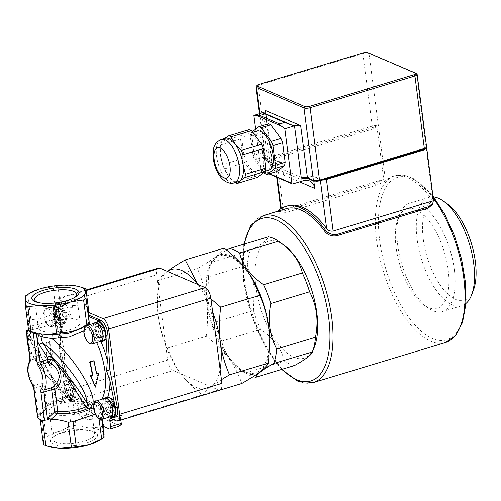 <?xml version="1.0" encoding="UTF-8"?>
<svg xmlns="http://www.w3.org/2000/svg" width="501" height="501" viewBox="0 0 501 501"><rect width="100%" height="100%" fill="white"/><g stroke="black" fill="none" stroke-linecap="round" stroke-linejoin="round"><path stroke-width="0.38" stroke-dasharray="2.5 1.88" d="M62.043 433.077A23.766 7.459 -7.4 0 0 54.045 436.459A23.766 7.459 -7.4 0 0 58.986 445.733A23.766 7.459 -7.4 0 0 90.305 441.669A23.766 7.459 -7.4 0 0 92.71 431.436A23.766 7.459 -7.4 0 0 62.043 433.077M63.195 432.194A21.086 6.613 172.6 0 1 90.399 430.735A21.086 6.613 172.6 0 1 94.651 434.004A21.086 6.613 172.6 0 1 74.593 443.279A21.086 6.613 172.6 0 1 52.83 439.433A21.086 6.613 172.6 0 1 56.099 435.194A21.086 6.613 172.6 0 1 63.195 432.194M59.506 403.812A21.086 6.613 172.6 0 1 90.963 405.616A21.086 6.613 172.6 0 1 70.904 414.897A21.086 6.613 172.6 0 1 49.142 411.052A21.086 6.613 172.6 0 1 59.506 403.812M37.851 302.441A21.086 6.613 -7.4 0 0 38.909 302.798A21.086 6.613 -7.4 0 0 66.113 301.345A21.086 6.613 -7.4 0 0 73.209 298.345A21.086 6.613 -7.4 0 0 74.135 297.726M69.802 329.727A21.086 6.613 -7.4 0 0 80.166 322.487A21.086 6.613 -7.4 0 0 58.404 318.642A21.086 6.613 -7.4 0 0 38.345 327.917A21.086 6.613 -7.4 0 0 69.802 329.727M225.275 138.326A22.639 10.064 -106.8 0 0 223.772 139.103A22.639 10.064 -106.8 0 0 220.202 151.434A22.639 10.064 -106.8 0 0 220.509 155.135A22.639 10.064 -106.8 0 0 226.897 173.559A22.639 10.064 -106.8 0 0 228.569 176.02A22.639 10.064 -106.8 0 0 238.388 181.656M235.094 182.652A24.9 11.072 73.2 0 1 234.819 182.496L228.569 176.02L224.561 168.875A24.9 11.072 73.2 0 1 222.901 164.566L220.509 155.135L220.365 145.027A24.9 11.072 73.2 0 1 221.035 141.72L224.511 138.558M248.978 129.684L241.263 135.596A24.9 11.072 -106.8 0 0 240.593 138.909L243.129 158.441A24.9 11.072 -106.8 0 0 244.789 162.75L255.047 176.371L234.819 182.496M255.047 176.371A24.9 11.072 -106.8 0 0 257.376 177.373M250.688 134.343A20.372 9.062 73.2 0 1 262.762 154.421A20.372 9.062 73.2 0 1 259.08 173.033A20.372 9.062 73.2 0 1 244.507 156.155A20.372 9.062 73.2 0 1 247.275 134.03A20.372 9.062 73.2 0 1 250.688 134.343M244.789 162.75L224.561 168.875M243.129 158.441L222.901 164.566M240.593 138.909L220.365 145.027M241.263 135.596L221.035 141.72M268.786 170.096A20.372 9.062 73.2 0 1 254.214 153.218A20.372 9.062 73.2 0 1 256.982 131.093M276.784 171.499A24.9 11.072 73.2 0 1 274.448 170.497L264.747 173.434M263.933 172.35L254.495 159.813A24.9 11.072 73.2 0 1 252.83 155.504L250.293 135.971A24.9 11.072 73.2 0 1 250.97 132.665L252.128 131.769M274.448 170.497L264.196 156.876L254.495 159.813M264.196 156.876A24.9 11.072 73.2 0 1 262.537 152.567L252.83 155.504M262.537 152.567L260 133.034L250.293 135.971M260 133.034A24.9 11.072 73.2 0 1 260.67 129.728L250.97 132.665M260.67 129.728L268.386 123.81M286.265 208.641A87.155 38.752 -106.8 0 0 279.796 212.192L279.182 213.294L284.43 213.038L375.644 185.433L374.742 183.441L383.541 179.358L283.347 209.681L280.929 209.769L281.38 209.149A89.416 39.761 73.2 0 1 287.549 205.886M374.742 183.441L283.528 211.046L284.43 213.038M278.243 211.071L283.528 211.046M375.644 185.433C380.497 183.698 384.129 181.85 386.534 179.89A87.155 38.752 73.2 0 1 393.003 176.339A87.155 38.752 73.2 0 1 431.737 199.285L432.664 204.214M433.346 200.726L432.206 197.876A89.416 39.761 -106.8 0 1 432.758 198.64L433.553 200.669M385.62 177.886L385.213 178.243A89.416 39.761 -106.8 0 1 385.62 177.886L386.534 179.89M283.823 245.002A61.122 27.179 -106.8 0 0 255.717 286.578A61.122 27.179 -106.8 0 0 282.921 349.36A61.122 27.179 -106.8 0 0 314.565 346.567M448.163 269.751A52.066 23.152 73.2 0 1 424.222 305.165A52.066 23.152 73.2 0 1 399.973 265.286A52.066 23.152 73.2 0 1 398.038 218.649A52.066 23.152 73.2 0 1 424.992 216.269A52.066 23.152 73.2 0 1 448.163 269.751M454.313 269.544A56.594 25.163 -106.8 0 0 409.618 203.237A56.594 25.163 -106.8 0 0 399.823 214.002A56.594 25.163 -106.8 0 0 401.927 264.691A56.594 25.163 -106.8 0 0 428.286 308.04A56.594 25.163 -106.8 0 0 442.408 311.572A56.594 25.163 -106.8 0 0 454.313 269.544M465.911 303.474A56.594 25.163 73.2 0 1 461.809 305.698A56.594 25.163 73.2 0 1 421.335 258.817A56.594 25.163 73.2 0 1 429.025 197.363A56.594 25.163 73.2 0 1 433.666 196.937M447.205 203.769A52.066 23.152 -106.8 0 0 427.14 257.063A52.066 23.152 -106.8 0 0 473.389 290.286M73.597 394.356L69.758 396.109L70.816 399.823L74.724 398.326L73.597 394.356A6.112 2.718 -106.8 0 0 73.033 387.354A6.112 2.718 -106.8 0 0 69.113 383.553A6.112 2.718 -106.8 0 0 68.286 390.191A6.112 2.718 -106.8 0 0 72.658 395.251A6.112 2.718 -106.8 0 0 73.108 395.001L74.179 398.758L70.184 399.961L69.125 396.247L73.108 395.001M69.125 396.247A6.112 2.718 73.2 0 1 65.049 390.674A6.112 2.718 73.2 0 1 66.007 384.492A6.112 2.718 73.2 0 1 70.309 389.321A6.112 2.718 73.2 0 1 69.758 396.109M70.816 399.823A9.957 4.428 -106.8 0 0 71.969 388.889A9.957 4.428 -106.8 0 0 64.892 380.81A9.957 4.428 -106.8 0 0 63.389 391.099A9.957 4.428 -106.8 0 0 70.184 399.961M74.179 398.758A9.957 4.428 73.2 0 1 73.772 398.934A9.957 4.428 73.2 0 1 66.646 390.686A9.957 4.428 73.2 0 1 67.998 379.871A9.957 4.428 73.2 0 1 74.73 386.947A9.957 4.428 73.2 0 1 74.724 398.326M70.09 399.635A9.619 4.277 73.2 0 1 63.533 391.062A9.619 4.277 73.2 0 1 64.992 381.136A9.619 4.277 73.2 0 1 70.102 384.95A9.619 4.277 73.2 0 1 72.733 394.519A9.619 4.277 73.2 0 1 70.722 399.497A9.619 4.277 73.2 0 1 70.566 399.554A9.619 4.277 73.2 0 1 70.09 399.635M67.973 386.947A5.661 2.518 73.2 0 1 69.244 383.985A5.661 2.518 73.2 0 1 72.25 386.233A5.661 2.518 73.2 0 1 73.797 391.863A5.661 2.518 73.2 0 1 72.526 394.819A5.661 2.518 73.2 0 1 69.52 392.577A5.661 2.518 73.2 0 1 67.973 386.947M113.658 403.793L114.303 402.979L112.5 403.361L110.251 406.255L111.786 405.923M112.186 407.319L110.646 407.645L111.88 406.223M113.934 404.532L114.835 404.345L114.153 405.165M110.646 407.645A6.112 2.718 73.2 0 1 109.575 413.363A6.112 2.718 73.2 0 1 105.204 408.302A6.112 2.718 73.2 0 1 106.03 401.664A6.112 2.718 73.2 0 1 110.251 406.255M112.5 403.361A6.112 2.718 -106.8 0 0 109.137 400.725A6.112 2.718 -106.8 0 0 108.304 407.363A6.112 2.718 -106.8 0 0 112.675 412.423A6.112 2.718 -106.8 0 0 113.132 404.708M103.92 398.639A9.957 4.428 -106.8 0 0 103.563 408.797A9.957 4.428 -106.8 0 0 109.494 417.057M114.835 404.345A9.957 4.428 73.2 0 1 113.79 416.106A9.957 4.428 73.2 0 1 106.669 407.858A9.957 4.428 73.2 0 1 108.022 397.042A9.957 4.428 73.2 0 1 114.303 402.979M110.589 416.726A9.619 4.277 73.2 0 1 103.707 408.753A9.619 4.277 73.2 0 1 105.016 398.308M112.982 404.889A5.661 2.518 73.2 0 1 112.55 411.991A5.661 2.518 73.2 0 1 110.903 411.459A5.661 2.518 73.2 0 1 108.122 405.672A5.661 2.518 73.2 0 1 109.268 401.157A5.661 2.518 73.2 0 1 110.915 401.696A5.661 2.518 73.2 0 1 112.913 404.714M95.691 322.506L97.275 322.293L98.409 326.257L96.035 326.389L95.071 322.995A9.619 4.277 73.2 0 0 93.061 327.973A9.619 4.277 73.2 0 0 95.691 337.542A9.619 4.277 73.2 0 0 100.801 341.363M95.704 322.863L96.668 326.251L98.891 325.612L97.827 321.855L96.756 322.13M96.668 326.251A6.112 2.718 73.2 0 1 100.745 331.825A6.112 2.718 73.2 0 1 99.787 338A6.112 2.718 73.2 0 1 95.491 333.178A6.112 2.718 73.2 0 1 96.035 326.389M98.409 326.257A6.112 2.718 -106.8 0 0 98.966 333.265A6.112 2.718 -106.8 0 0 102.893 337.06A6.112 2.718 -106.8 0 0 103.72 330.428A6.112 2.718 -106.8 0 0 99.348 325.362A6.112 2.718 -106.8 0 0 98.891 325.612M94.132 323.277A9.957 4.428 -106.8 0 0 93.775 333.434A9.957 4.428 -106.8 0 0 99.705 341.695M97.827 321.855A9.957 4.428 73.2 0 1 98.234 321.68A9.957 4.428 73.2 0 1 105.36 329.927A9.957 4.428 73.2 0 1 104.008 340.749A9.957 4.428 73.2 0 1 97.275 333.672A9.957 4.428 73.2 0 1 97.275 322.293M104.033 333.672A5.661 2.518 73.2 0 1 102.761 336.628A5.661 2.518 73.2 0 1 99.755 334.386A5.661 2.518 73.2 0 1 98.209 328.756A5.661 2.518 73.2 0 1 99.48 325.794A5.661 2.518 73.2 0 1 102.486 328.042A5.661 2.518 73.2 0 1 104.033 333.672M220.045 390.072A9.056 4.027 -106.8 0 1 218.53 389.928L211.09 386.741A62.249 27.68 -106.8 0 0 211.403 386.503A62.249 27.68 -106.8 0 0 220.133 369.337M65.343 390.987L167.616 360.037L165.793 346.022A62.249 27.68 -106.8 0 0 175.676 366.381A62.249 27.68 -106.8 0 0 180.272 373.145A62.249 27.68 -106.8 0 0 180.692 373.696L173.252 370.502L70.979 401.458A9.056 4.027 73.2 0 1 65.343 390.987L54.265 305.729A9.056 4.027 73.2 0 1 56.175 299.003A9.056 4.027 73.2 0 1 57.69 299.141L72.313 305.416L72.676 308.234L60.684 303.092A11.316 5.035 -106.8 0 0 58.786 302.917A11.316 5.035 -106.8 0 0 56.657 312.849L64.103 350.205L66.057 385.2A11.316 5.035 -106.8 0 0 73.24 399.767L85.233 404.914L87.124 419.456L100.626 420.333L101.49 427.015L88.978 428.029A30.561 9.588 172.6 0 1 104.258 434.586A30.561 9.588 172.6 0 1 99.486 440.385M167.616 360.037A9.056 4.027 -106.8 0 0 173.252 370.502M212.7 312.098A62.249 27.68 -106.8 0 0 198.221 284.975A62.249 27.68 -106.8 0 0 197.801 284.424M221.473 379.658L211.403 386.503C207.163 389.759 204.295 392.69 202.805 395.302C193.442 388.037 185.934 380.647 180.272 373.145L175.882 366.713L167.278 348.107C162.581 337.267 159.525 326.464 158.116 315.705L157.239 305.003L158.485 280.422C159.982 277.805 162.844 274.874 167.09 271.617L167.403 271.379A62.249 27.68 -106.8 0 0 167.09 271.617A62.249 27.68 -106.8 0 0 158.36 288.789L156.544 274.773L54.265 305.729M158.448 268.048A9.056 4.027 -106.8 0 0 156.544 274.773M87.124 419.456L80.874 416.776A3.169 1.409 73.2 0 1 78.901 413.112L78.156 407.357A3.169 1.409 -106.8 0 0 76.183 403.693L86.855 400.462L121.724 415.423A3.169 1.409 73.2 0 0 121.192 415.373L110.521 418.604M120.835 420.101L120.528 417.728A3.169 1.409 73.2 0 1 121.192 415.373M121.305 424.529L118.637 425.167A46.242 14.504 172.6 0 1 118.292 426.326L118.436 426.489M92.992 414.164L89.829 411.027C88.32 412.523 88.295 413.544 89.76 414.083A46.242 14.504 172.6 0 1 92.992 414.164L118.637 425.167M86.855 400.462A3.169 1.409 73.2 0 1 88.827 404.125L89.579 409.881A3.169 1.409 -106.8 0 0 89.829 411.027M56.006 311.854A10.189 4.528 73.2 0 1 58.147 304.295A10.189 4.528 73.2 0 1 63.452 308.159A10.189 4.528 73.2 0 1 66.339 318.072A10.189 4.528 73.2 0 1 64.047 323.79A10.189 4.528 73.2 0 1 56.006 311.854M58.874 315.912L57.17 316.275L53.463 315.21L55.148 314.853L58.874 315.912A6.112 2.718 -106.8 0 1 59.325 308.19A6.112 2.718 -106.8 0 1 63.696 313.257A6.112 2.718 -106.8 0 1 62.869 319.895A6.112 2.718 -106.8 0 1 59.5 317.252L55.542 316.244L53.857 316.601L57.703 317.64A9.957 4.428 -106.8 0 0 63.984 323.577A9.957 4.428 -106.8 0 0 65.337 312.762A9.957 4.428 -106.8 0 0 58.21 304.508A9.957 4.428 -106.8 0 0 57.17 316.275M57.703 317.64L59.5 317.252M61.103 309.161A5.661 2.518 -106.8 0 0 59.456 308.622A5.661 2.518 -106.8 0 0 58.31 313.138A5.661 2.518 -106.8 0 0 61.091 318.924A5.661 2.518 -106.8 0 0 62.738 319.456A5.661 2.518 -106.8 0 0 63.884 314.947A5.661 2.518 -106.8 0 0 61.103 309.161M58.648 431.618A30.561 9.588 172.6 0 1 88.978 428.029L75.983 425.355A33.955 10.653 -7.4 0 0 71.098 425.931L58.648 431.618L45.716 433.615A33.955 10.653 -7.4 0 0 43.293 435.25L43.6 441.763A30.561 9.588 172.6 0 1 58.648 431.618M49.781 446.842A30.561 9.588 172.6 0 1 43.6 441.763L43.424 444.587M72.131 398.996A10.189 4.528 73.2 0 1 66.094 388.958A10.189 4.528 73.2 0 1 67.936 379.652A10.189 4.528 73.2 0 1 70.666 380.428A10.189 4.528 73.2 0 1 75.864 390.818A10.189 4.528 73.2 0 1 73.835 399.153A10.189 4.528 73.2 0 1 72.131 398.996M107.483 397.036A10.189 4.528 73.2 0 1 107.959 396.823A10.189 4.528 73.2 0 1 116 408.76A10.189 4.528 73.2 0 1 113.859 416.325A10.189 4.528 73.2 0 1 113.351 416.412M112.882 416.381A10.189 4.528 73.2 0 1 105.667 402.547A10.189 4.528 73.2 0 1 107.114 397.318M97.701 321.673A10.189 4.528 73.2 0 1 98.171 321.46A10.189 4.528 73.2 0 1 99.874 321.623A10.189 4.528 73.2 0 1 105.911 331.656A10.189 4.528 73.2 0 1 104.07 340.962A10.189 4.528 73.2 0 1 103.569 341.049M103.093 341.018A10.189 4.528 73.2 0 1 101.34 340.185A10.189 4.528 73.2 0 1 96.342 330.835A10.189 4.528 73.2 0 1 97.326 321.955M102.123 341.313A10.189 4.528 73.2 0 1 100.369 340.48C97.438 338.808 95.779 335.726 95.397 331.249A10.189 4.528 73.2 0 1 96.342 322.262M111.911 416.675A10.189 4.528 73.2 0 1 104.696 402.835L105.692 397.744M69.695 380.722L74.662 389.953A10.189 4.528 73.2 0 1 72.864 399.447A10.189 4.528 73.2 0 1 65.581 391.012A10.189 4.528 73.2 0 1 66.965 379.946A10.189 4.528 73.2 0 1 69.695 380.722A48.44 21.537 -106.8 0 1 62.706 360.501L64.115 385.789A11.316 5.035 -106.8 0 0 71.299 400.355L81.331 404.658L80.454 397.888L78.945 395.233L79.534 396.949L78.839 398.295L77.16 399.31L72.733 400.318L75.983 425.355M101.747 419.4L100.081 404.294L101.29 413.219L110.364 417.114M100.081 404.294L97.557 403.8L93.706 404.658M89.435 321.949L88.696 322.293L88.22 324.097M88.076 325.105L87.7 327.898A45.272 20.128 73.2 0 1 96.649 342.615M72.676 308.234L68.775 307.983L58.742 303.675A11.316 5.035 -106.8 0 0 56.851 303.5A11.316 5.035 -106.8 0 0 54.722 313.438L60.095 340.43L60.853 351.188L62.706 360.501M65.368 318.367C64.673 322.331 63.665 324.266 62.349 324.172A10.189 4.528 73.2 0 1 55.567 314.866A10.189 4.528 73.2 0 1 57.177 304.583A10.189 4.528 73.2 0 1 62.481 308.453A10.189 4.528 73.2 0 1 65.368 318.367A48.44 21.537 -106.8 0 1 70.397 314.44L69.476 313.388L68.775 307.983M64.047 323.79L62.349 324.172A48.44 21.537 -106.8 0 0 60.095 340.43M67.078 319.043C52.837 324.347 40.944 327.942 31.406 329.815L30.605 330.09L30.774 332.069C29.809 334.273 29.822 336.277 30.805 338.094C20.585 338.488 39.842 371.667 61.811 391.506A2.261 0.933 145.1 0 1 62.043 391.669A2.261 0.933 145.1 0 1 60.978 393.542C48.847 374.31 41.833 360.495 39.93 352.103A2.261 2.017 -9.7 0 0 39.31 350.919C41.245 358.979 48.747 372.506 61.811 391.506L65.65 394.988L76.929 394.951A45.272 20.128 73.2 0 1 59.675 351.708A45.272 20.128 73.2 0 1 67.071 319.049L67.898 318.642L70.397 314.44M78.839 398.295A2.261 2.029 -111.5 0 1 77.141 399.084L76.64 398.852A2.261 0.313 92 0 0 76.941 397.243A2.261 0.313 92 0 0 76.929 394.951L79.214 395.552L73.422 387.079M27.217 294.751A33.955 10.653 172.6 0 1 27.649 294.494L40.099 288.808L53.025 286.81A33.955 10.653 172.6 0 1 57.916 286.234L70.428 285.219L81.801 287.38M103.951 428.073A33.955 10.653 -7.4 0 0 101.49 427.015M27.649 294.494L30.899 319.532C39.685 319.45 48.14 316.889 56.281 311.854A33.955 10.653 172.6 0 1 61.166 311.271L69.476 313.388M28.607 330.51L28.757 329.495L29.02 331.562L28.476 321.166A33.955 10.653 172.6 0 1 30.899 319.532M28.476 321.166L25.225 296.129M57.916 286.234L61.166 311.271M56.281 311.854L53.025 286.81M100.833 412.373A33.955 10.653 172.6 0 1 98.409 414.008L99.041 418.867M103.763 426.595L103.087 421.391A33.955 10.653 -7.4 0 0 100.626 420.333M103.087 421.391L103.156 426.332M102.235 419.249L101.29 413.219M71.098 425.931L67.842 400.894A33.955 10.653 172.6 0 1 72.733 400.318M43.293 435.25L40.042 410.206A33.955 10.653 172.6 0 1 42.034 408.835A33.955 10.653 172.6 0 1 42.466 408.572L45.716 433.615M95.359 414.164L98.409 414.008M81.331 404.658L85.233 404.914M76.183 403.693L70.979 401.458M211.09 386.741L180.692 373.696A62.249 27.68 -106.8 0 0 211.09 386.741M88.276 307.351A33.955 10.653 172.6 0 0 85.815 306.299L72.313 305.416M50.307 354.132L49.662 341.663L45.779 342.841L46.424 355.309L44.483 355.892L51.077 368.078L52.242 353.543L50.307 354.132L50.87 354.376A45.272 20.128 73.2 0 1 50.244 342.208L49.662 341.663M50.244 342.208L46.361 343.385L45.779 342.841M46.361 343.385A45.272 20.128 -106.8 0 0 46.988 355.547L46.424 355.309M46.988 355.547L45.046 356.136L44.483 355.892M45.046 356.136L51.578 367.997L51.077 368.078M51.578 367.997L52.812 353.787L52.242 353.543M52.812 353.787L50.87 354.376M93.505 360.77A45.272 20.128 73.2 0 1 96.148 373.802L96.718 374.047M98.09 373.214L94.833 386.553M96.148 373.802L96.662 373.646M81.344 328.355L88.696 322.293A48.44 21.537 -106.8 0 1 89.341 323.007M83.78 330.86L87.706 327.892M76.64 398.852L68.743 398.953A2.261 0.62 -94.1 0 0 69.094 397.381A2.261 0.62 -94.1 0 0 68.794 395.17C45.71 375.124 22.72 334.937 31.406 329.815A2.261 1.797 -102.2 0 0 32.465 327.967A2.261 1.797 -102.2 0 0 31.494 325.813C41.821 323.94 54.659 319.982 70.015 313.939M26.847 335.376L27.254 334.123L30.786 329.996A2.261 2.104 149.3 0 0 29.709 329.119C28.72 327.673 29.308 326.571 31.494 325.813M30.905 332.169L30.774 332.069A2.261 2.104 149.3 0 0 30.786 329.996L30.905 332.169C30.047 335.47 29.747 334.85 31.162 338.388A3.169 1.509 146.5 0 1 31.175 338.388A3.169 1.509 146.5 0 1 30.116 340.818C28.419 338.106 28.225 335.069 29.534 331.7A2.261 1.221 -75 0 0 29.271 329.182L29.709 329.119M30.774 332.069L29.02 331.562M28.776 329.051L29.271 329.182M39.93 352.103L39.911 352.021A2.261 2.06 173.4 0 0 39.635 351.251L30.805 338.094A3.169 1.509 146.5 0 1 31.168 338.382M31.175 338.388L39.548 351.026L41.326 356.48C44.633 364.158 49.48 372.844 55.868 382.532L63.652 393.485L46.53 375.474L34.794 359.248L30.774 352.153L28.306 346.567M77.154 399.303L77.993 398.959A2.261 2.029 -111.5 0 1 77.993 398.965L79.54 396.949M75.595 399.773L77.141 399.084M27.355 329.921L30.999 357.971L38.683 355.641A3.169 0.996 172.6 0 0 40.243 354.564C42.547 356.994 44.865 374.698 44.157 384.724A3.169 1.941 173 0 0 41.671 383.165C43.531 373.94 41.57 359.029 38.37 357.745A3.169 3.05 -8.5 0 0 40.243 354.564L39.911 352.021L38.377 353.274L39.635 351.251L39.31 350.919M68.743 398.953L64.867 398.965A2.261 1.979 99 0 0 65.65 394.988A2.261 0.733 120.1 0 1 64.854 397.443L60.978 393.542M42.034 408.835L49.837 404.031A23.766 7.459 -7.4 0 0 46.142 408.766A2.261 2.148 173.7 0 0 47.031 406.818C48.284 405.898 44.188 408.935 49.837 404.031A23.766 7.459 -7.4 0 1 64.867 398.965A2.261 0.357 -100.4 0 0 64.854 397.443A22.639 7.102 172.6 0 0 47.025 406.781L45.497 408.127L42.598 385.801L34.913 388.131L38.558 416.181L39.955 415.755L40.18 419.606M93.712 408.559L97.482 407.789A2.261 1.779 77.8 0 1 96.518 405.641A2.261 1.779 77.8 0 1 97.557 403.8A45.272 20.128 73.2 0 0 101.766 399.291M97.482 407.789L98.684 408.328A2.261 1.478 137.7 0 0 100.482 407.582M98.684 408.328L100.72 410.551M46.142 408.766L45.729 409.33A2.261 0.57 -133.2 0 0 45.917 409.292A2.261 0.57 -133.2 0 0 45.497 408.127L39.692 413.688L39.955 415.755M45.729 409.33L39.911 415.041L45.917 409.292C46.48 408.91 46.856 408.083 47.031 406.818L47.031 406.818A2.261 2.148 173.7 0 0 47.025 406.781L44.157 384.724A3.169 0.996 -7.4 0 1 42.598 385.801A3.169 1.409 -106.8 0 0 41.671 383.165L33.987 385.488A2.261 1.077 -32.4 0 1 32.54 385.307M40.042 410.206L39.917 414.847L39.692 413.688M67.842 400.894C59.062 400.975 50.601 403.537 42.466 408.572M38.558 416.181L37.8 417.634M40.093 419.575L40.174 419.55A33.955 10.653 172.6 0 0 41.326 420.101A33.955 10.653 172.6 0 0 42.635 420.608L49.01 419.638M101.265 411.791L113.264 416.938A11.316 5.035 -106.8 0 0 115.155 417.114M85.815 306.299L83.423 287.893M60.853 351.188L64.103 350.205M165.793 346.022L158.36 288.789A62.249 27.68 -106.8 0 0 157.258 305.529A62.249 27.68 -106.8 0 0 158.116 315.705A62.249 27.68 -106.8 0 0 165.793 346.022M55.148 314.853A6.112 2.718 73.2 0 1 56.218 309.13A6.112 2.718 73.2 0 1 60.596 314.196A6.112 2.718 73.2 0 1 59.763 320.834A6.112 2.718 73.2 0 1 55.542 316.244M53.857 316.601A9.957 4.428 -106.8 0 0 60.878 324.516A9.957 4.428 -106.8 0 0 62.23 313.701A9.957 4.428 -106.8 0 0 55.104 305.447A9.957 4.428 -106.8 0 0 53.463 315.21M53.613 315.179A9.619 4.277 73.2 0 1 55.204 305.773A9.619 4.277 73.2 0 1 62.086 313.745A9.619 4.277 73.2 0 1 60.778 324.191A9.619 4.277 73.2 0 1 57.978 323.283A9.619 4.277 73.2 0 1 54.008 316.569A9.619 4.277 73.2 0 1 53.613 315.179M284.405 361.115C281.643 348.965 273.678 338.382 260.514 329.376L221.699 341.125C224.461 353.28 232.426 363.858 245.59 372.863L284.405 361.115A66.777 29.691 -106.8 0 0 294.601 365.492M240.223 369.068A61.122 27.179 -106.8 0 0 263.776 306.506A61.122 27.179 -106.8 0 0 209.481 267.503A61.122 27.179 -106.8 0 0 207.201 301.264A61.122 27.179 -106.8 0 0 240.223 369.068L245.59 372.863A66.777 29.691 -106.8 0 0 253.055 376.627M253.255 310.564L254.182 286.628L247.344 265.048L208.529 276.796L207.602 300.725L214.441 322.312L253.255 310.564A66.777 29.691 -106.8 0 0 260.514 329.376M226.702 250.124L216.081 257.026L211.466 262.355L250.281 250.606C261.478 244.438 267.471 239.847 268.26 236.829M211.466 262.355A66.777 29.691 -106.8 0 0 208.529 276.796M214.441 322.312A66.777 29.691 -106.8 0 0 221.699 341.125M250.281 250.606A66.777 29.691 -106.8 0 0 247.344 265.048M269.751 337.906A62.249 27.68 73.2 0 1 259.925 371.817A62.249 27.68 73.2 0 1 228.794 358.465A62.249 27.68 73.2 0 1 206.631 301.02A62.249 27.68 73.2 0 1 215.605 256.932A62.249 27.68 73.2 0 1 246.736 270.289A62.249 27.68 73.2 0 1 251.226 276.884M197.814 284.43L210.984 298.872M224.204 248.133C222.72 250.738 219.851 253.675 215.605 256.932C211.334 260.201 205.291 264.096 197.469 268.617C202.166 279.439 205.222 290.242 206.631 301.02C208.021 311.81 207.896 323.571 206.262 336.309C215.612 343.561 223.12 350.95 228.794 358.465C234.437 365.987 238.77 374.335 241.789 383.503M167.278 348.107L206.262 336.309M158.485 280.422L197.469 268.617M416.845 74.01A4.528 1.422 -7.4 0 0 416.55 73.847L369.005 53.45A4.528 1.422 -7.4 0 0 362.862 53.657L258.065 85.37A4.528 1.422 -7.4 0 0 256.03 86.429M255.491 129.195L260.789 169.971A0.908 0.758 113.2 0 0 261.672 170.584L292.803 183.942M303.669 180.654L272.544 167.296L261.672 170.584M272.544 167.296A11.316 9.494 -66.8 0 1 278.387 167.553A11.316 9.494 -66.8 0 1 283.629 175.018L282.107 163.295L281.343 162.443L273.922 159.487A5.661 1.772 172.6 0 1 275.945 156.8L268.179 159.155A1.134 0.501 73.2 0 1 267.478 157.846L372.274 126.127A1.134 0.501 -106.8 0 0 372.976 127.436C374.955 127.135 376.057 126.515 376.282 125.576L376.94 126.897L373.683 128.744L276.646 158.109A1.134 0.501 -106.8 0 0 275.945 156.8L372.976 127.436A1.134 0.501 73.2 0 1 373.683 128.744M307.414 178.412L313.238 176.653L320.314 179.684A1.134 0.952 113.2 0 0 319.2 178.913L312.843 176.001L313.814 181.086M312.693 176.12L305.904 178.174A1.134 0.501 -106.8 0 0 305.729 178.156L305.165 178.243M312.843 176.001L305.71 178.156A1.134 0.501 -106.8 0 0 305.591 178.243M426.42 147.782L423.921 149.292L326.884 178.657A5.661 1.772 172.6 0 1 319.2 178.913M277.266 177.454L275.03 160.257L282.107 163.295L274.341 165.643A1.134 0.501 -106.8 0 0 273.64 164.334L280.428 162.28M274.341 165.643L270.183 164.685L273.64 164.334A5.661 1.772 172.6 0 0 272.913 163.313A1.134 0.952 -66.8 0 1 271.805 162.537L265.862 159.988A4.528 1.422 172.6 0 1 265.248 159.399A4.528 1.422 172.6 0 1 267.478 157.846L258.065 85.37L258.491 84.55M376.94 126.897L383.741 179.295M221.392 139.497A22.639 10.064 -106.8 0 0 218.317 164.084A22.639 10.064 -106.8 0 0 234.506 182.834M431.737 199.285L432.206 197.876M279.796 212.192L279.157 210.789M282.182 369.25A84.888 37.744 73.2 0 1 243.83 281.481A84.888 37.744 73.2 0 1 244.3 244.081M379.677 240.367A84.888 37.744 -106.8 0 0 452.347 336.91A84.888 37.744 -106.8 0 0 434.367 198.459A84.888 37.744 -106.8 0 0 379.677 240.367M445.433 342.584A87.155 38.752 73.2 0 1 376.608 240.467A87.155 38.752 73.2 0 1 394.945 175.751A87.155 38.752 73.2 0 1 433.215 198.07M262.975 215.687A87.155 38.752 -106.8 0 0 244.638 280.41A87.155 38.752 -106.8 0 0 313.469 382.52M70.885 392.74A5.661 2.518 -106.8 0 0 69.338 387.11A5.661 2.518 -106.8 0 0 66.332 384.868A5.661 2.518 -106.8 0 0 65.568 391.012A5.661 2.518 -106.8 0 0 69.614 395.702A5.661 2.518 -106.8 0 0 70.885 392.74M62.443 396.967A8.492 3.776 73.2 0 1 55.88 397.781A8.492 3.776 73.2 0 1 55.899 385.094A8.492 3.776 73.2 0 1 62.443 396.967M70.81 392.897A5.887 2.618 73.2 0 1 66.257 393.46A5.887 2.618 73.2 0 1 66.27 384.668A5.887 2.618 73.2 0 1 70.81 392.897M63.996 397.161A9.619 4.277 -106.8 0 0 61.366 387.592A9.619 4.277 -106.8 0 0 56.262 383.779A9.619 4.277 -106.8 0 0 54.953 394.224A9.619 4.277 -106.8 0 0 61.836 402.197A9.619 4.277 -106.8 0 0 63.996 397.161M108.003 402.572A5.661 2.518 -106.8 0 0 106.356 402.04A5.661 2.518 -106.8 0 0 105.586 408.183A5.661 2.518 -106.8 0 0 109.638 412.874A5.661 2.518 -106.8 0 0 110.784 408.359A5.661 2.518 -106.8 0 0 108.003 402.572M107.809 402.435A5.887 2.618 73.2 0 1 110.42 412.267A5.887 2.618 73.2 0 1 105.172 407.839A5.887 2.618 73.2 0 1 107.809 402.435M96.28 400.95A9.619 4.277 -106.8 0 0 94.977 411.396A9.619 4.277 -106.8 0 0 101.853 419.368M95.296 329.639A5.661 2.518 -106.8 0 0 96.843 335.263A5.661 2.518 -106.8 0 0 99.849 337.511A5.661 2.518 -106.8 0 0 100.62 331.368A5.661 2.518 -106.8 0 0 96.568 326.677A5.661 2.518 -106.8 0 0 95.296 329.639M94.983 329.595A5.887 2.618 73.2 0 1 99.536 329.032A5.887 2.618 73.2 0 1 99.524 337.831A5.887 2.618 73.2 0 1 94.983 329.595M86.491 325.587A9.619 4.277 -106.8 0 0 84.331 330.616A9.619 4.277 -106.8 0 0 86.961 340.185A9.619 4.277 -106.8 0 0 92.065 344.005M100.407 406.449A48.44 21.537 -106.8 0 0 104.696 402.835M100.914 341.682A48.44 21.537 -106.8 0 0 100.369 340.48M95.397 331.249A48.44 21.537 -106.8 0 0 90.506 324.372M74.662 389.953A48.44 21.537 -106.8 0 0 80.454 397.888M109.4 429.013L118.292 426.326M113.702 419.788L120.528 417.728M111.047 418.648L121.724 415.423M218.53 389.928L116.257 420.884M86.091 290.549L57.69 299.141M29.885 358.747A2.261 0.708 -7.4 0 1 30.999 357.971A3.169 1.409 73.2 0 1 30.68 360.075L38.37 357.745A3.169 1.409 -106.8 0 0 38.683 355.641L38.377 353.274L30.116 340.818M33.805 388.908A2.261 0.708 -7.4 0 1 34.913 388.131A3.169 1.409 73.2 0 0 33.987 385.488A16.978 7.546 -106.8 0 1 30.68 360.075A2.261 1.941 38.9 0 0 29.828 360.645A2.261 1.941 38.9 0 0 29.803 360.676L29.828 360.645M71.299 400.355L73.24 399.767M89.76 414.083L80.874 416.776M111.322 417.527L113.264 416.938M58.742 303.675L60.684 303.092M54.722 313.438L56.657 312.849M64.115 385.789L66.057 385.2M78.901 413.112L89.579 409.881M88.827 404.125L78.156 407.357M58.179 319.807A5.661 2.518 -106.8 0 0 59.826 320.339A5.661 2.518 -106.8 0 0 60.596 314.196A5.661 2.518 -106.8 0 0 56.544 309.505A5.661 2.518 -106.8 0 0 55.398 314.021A5.661 2.518 -106.8 0 0 58.179 319.807M48.278 325.243A8.492 3.776 73.2 0 1 44.508 311.065A8.492 3.776 73.2 0 1 52.079 317.452A8.492 3.776 73.2 0 1 48.278 325.243M57.984 320.058A5.887 2.618 73.2 0 1 55.373 310.232A5.887 2.618 73.2 0 1 60.621 314.659A5.887 2.618 73.2 0 1 57.984 320.058M49.248 325.926A9.619 4.277 -106.8 0 0 52.048 326.834A9.619 4.277 -106.8 0 0 53.35 316.388A9.619 4.277 -106.8 0 0 46.474 308.416A9.619 4.277 -106.8 0 0 44.526 316.087A9.619 4.277 -106.8 0 0 49.248 325.926M432.758 198.64L416.55 73.847L415.442 73.077M385.213 178.243L369.005 53.45L367.897 52.68M376.282 125.576A4.528 1.422 172.6 0 0 372.274 126.127L362.862 53.657L363.288 52.83M269.5 173.709L260.789 169.971M265.192 111.635L271.805 162.537A4.528 1.422 -7.4 0 1 272.412 163.132A4.528 1.422 -7.4 0 1 270.183 164.685L263.401 112.462M320.44 180.686L320.314 179.684A4.528 1.422 -7.4 0 0 322.588 180.034M326.502 178.851A1.134 0.501 73.2 0 1 326.696 178.644A1.134 0.501 73.2 0 1 326.884 178.657L319.124 181.005A3.394 1.065 -7.4 0 1 314.515 181.162L308.572 178.613A5.661 1.772 172.6 0 0 305.904 178.174M423.539 149.48A1.134 0.501 73.2 0 1 423.727 149.273A1.134 0.501 73.2 0 1 423.921 149.292M283.629 175.018L299.623 181.876M281.38 209.149L281.286 208.441M307.983 178.588A1.134 0.952 113.2 0 0 308.572 178.613M283.347 209.681L276.646 158.109A4.528 1.422 -7.4 0 0 274.423 159.669A4.528 1.422 -7.4 0 0 275.03 160.257A1.134 0.952 113.2 0 0 273.922 159.487M313.927 181.137A1.134 0.952 113.2 0 0 314.515 181.162M268.179 159.155A3.394 1.065 -7.4 0 0 266.97 160.765A1.134 0.952 -66.8 0 1 265.862 159.988L259.825 113.545M266.97 160.765L272.913 163.313M56.099 435.194L54.045 436.459M90.399 430.735L92.71 431.436M49.142 411.052L52.83 439.433M90.963 405.616L94.651 434.004M73.209 298.345L75.263 297.08M38.909 302.798L36.598 302.103M80.166 322.487L76.484 294.106M38.345 327.917L34.657 299.535M252.617 132.414L247.275 134.03M265.173 171.185L259.08 173.033M278.274 211.303L279.182 213.294M432.952 196.016L413.726 178.625L404.082 175.193L394.945 175.751L393.003 176.339M243.793 244.237L243.53 281.186L251.433 315.455L265.336 347.036L281.675 369.406M424.222 305.165L428.286 308.04M398.038 218.649L399.823 214.002M442.408 311.572L461.809 305.698M409.618 203.237L429.025 197.363M70.954 395.765L72.658 395.251M66.007 384.492L69.113 383.553M72.288 399.385L73.772 398.934M64.892 380.81L67.998 379.871M69.244 383.985L66.332 384.868C66.382 385.332 68.787 382.645 70.779 392.84L69.614 395.702L72.526 394.819M64.992 381.136L56.262 383.779C54.534 383.065 53.726 385.876 53.82 392.214C54.709 396.554 56.388 399.679 58.861 401.589C60.452 402.347 61.441 402.547 61.836 402.197L70.566 399.554M109.575 413.363L112.675 412.423M106.03 401.664L109.137 400.725M109.268 401.157L106.356 402.04L107.859 402.553C108.698 402.641 111.379 407.808 110.696 411.196C110.157 412.642 109.8 413.206 109.638 412.874L112.55 411.991M99.787 338L102.893 337.06M97.651 325.875L99.348 325.362M99.48 325.794L96.568 326.677C97.05 327.441 98.284 324.379 100.895 333.152C100.864 336.666 100.513 338.119 99.849 337.511L102.761 336.628M98.171 321.46L97.2 321.755M104.07 340.962L103.1 341.256M107.959 396.823L106.863 397.155M113.859 416.325L112.888 416.619M67.936 379.652L66.965 379.946M73.835 399.153L72.864 399.447M62.174 356.443C63.978 365.605 66.877 374.234 70.873 382.332M60.709 345.352C59.237 329.84 64.873 319.099 67.898 318.642M58.147 304.295L57.177 304.583M88.74 322.237L81.319 328.368M56.851 303.5L58.786 302.917M86.015 289.973L56.175 299.003M59.456 308.622L56.544 309.505C57.026 310.269 58.26 307.207 60.871 315.987C60.84 319.494 60.489 320.947 59.826 320.339L62.738 319.456M59.763 320.834L62.869 319.895M56.218 309.13L59.325 308.19M60.878 324.516L63.984 323.577M55.104 305.447L58.21 304.508M55.204 305.773L46.474 308.416C45.485 308.378 44.62 309.649 43.881 312.236C42.742 315.611 46.368 325.03 48.516 325.813L52.048 326.834L60.778 324.191M209.481 267.503L211.547 262.123M175.676 366.381L175.882 366.713M157.258 305.529L157.239 305.003M261.203 170.565L268.931 173.878M426.42 147.776C425.982 148.465 425.086 148.966 423.733 149.273L326.696 178.644C323.702 179.377 321.398 179.477 319.788 178.938L312.95 176.008M276.702 177.216L274.31 159.406L281.343 162.443M265.63 110.909L272.525 163.395L266.382 160.74L265.248 159.399L259.318 113.702M280.929 209.769L280.798 208.754M309.518 180.911L278.387 167.553"/><path stroke-width="0.75" d="M67.266 300.462A23.766 7.459 172.6 0 1 36.598 302.103A23.766 7.459 172.6 0 1 39.003 291.87A23.766 7.459 172.6 0 1 70.322 287.799A23.766 7.459 172.6 0 1 75.263 297.08A23.766 7.459 172.6 0 1 67.266 300.462M74.135 297.726A21.086 6.613 -7.4 0 0 76.484 294.106A21.086 6.613 -7.4 0 0 54.715 290.261A21.086 6.613 -7.4 0 0 34.657 299.535A21.086 6.613 -7.4 0 0 37.851 302.441M234.506 182.834L238.388 181.656A22.639 10.064 -106.8 0 0 239.891 180.88A22.639 10.064 -106.8 0 0 243.154 164.848A22.639 10.064 -106.8 0 0 235.094 143.962A22.639 10.064 -106.8 0 0 225.275 138.326L221.392 139.497C216.67 141.464 213.983 145.008 213.332 150.131L213.32 158.836C214.102 164.328 215.843 169.369 218.555 173.966C220.809 178.218 227.197 185.051 234.506 182.834A22.639 10.064 -106.8 0 0 236.009 182.051A22.639 10.064 -106.8 0 0 237.011 156.469A22.639 10.064 -106.8 0 0 221.392 139.497M224.511 138.558L228.75 135.809A24.9 11.072 73.2 0 1 231.086 136.811L235.094 143.962L241.344 150.432A24.9 11.072 73.2 0 1 243.004 154.74L243.154 164.848L245.54 174.279A24.9 11.072 73.2 0 1 244.87 177.586L239.891 180.88L237.155 183.498A24.9 11.072 73.2 0 1 235.094 182.652M237.155 183.498L257.376 177.373L265.098 171.461A24.9 11.072 -106.8 0 0 265.768 168.154L263.232 148.622L243.004 154.74M263.232 148.622A24.9 11.072 -106.8 0 0 261.566 144.313L241.344 150.432M261.566 144.313L251.314 130.686L231.086 136.811M265.098 171.461L244.87 177.586M265.768 168.154L245.54 174.279M251.314 130.686A24.9 11.072 -106.8 0 0 248.978 129.684L228.75 135.809M252.617 132.414L256.982 131.093A20.372 9.062 73.2 0 1 260.388 131.412A20.372 9.062 73.2 0 1 272.463 151.484A20.372 9.062 73.2 0 1 268.786 170.096L265.173 171.185M252.128 131.769L258.685 126.747L268.386 123.81A24.9 11.072 73.2 0 1 270.722 124.812L280.973 138.439A24.9 11.072 73.2 0 1 282.639 142.747L285.175 162.28A24.9 11.072 73.2 0 1 284.499 165.587L276.784 171.499L267.083 174.436A24.9 11.072 73.2 0 1 264.747 173.434L263.933 172.35M258.685 126.747A24.9 11.072 73.2 0 1 261.021 127.749L271.273 141.376A24.9 11.072 73.2 0 1 272.932 145.685L275.469 165.217A24.9 11.072 73.2 0 1 274.798 168.524L267.083 174.436M270.722 124.812L261.021 127.749M280.973 138.439L271.273 141.376M282.639 142.747L272.932 145.685M285.175 162.28L275.469 165.217M284.499 165.587L274.798 168.524M285.608 206.475L287.549 205.886A89.416 39.761 73.2 0 1 326.665 228.575C328.274 230.598 330.435 231.424 333.152 231.049L433.346 200.726L432.664 204.214L428.349 208.047L337.135 235.652L337.599 234.249C332.645 235.207 328.6 233.854 325.468 230.178A89.416 39.761 -106.8 0 0 285.608 206.475A89.416 39.761 -106.8 0 0 278.882 210.195L278.243 211.071M337.599 234.249L428.812 206.644L428.349 208.047M433.127 202.811L428.812 206.644M337.135 235.652C332.182 236.61 328.136 235.257 324.999 231.594A87.155 38.752 -106.8 0 0 286.265 208.641L262.975 215.687L250.744 225.437L243.793 244.237M315.517 337.273L276.702 349.022C269.532 335.426 267.559 320.252 270.79 303.506L309.605 291.757C316.776 305.36 318.749 320.527 315.517 337.273A66.777 29.691 -106.8 0 1 312.58 351.715C311.785 354.733 305.792 359.323 294.601 365.492L255.786 377.24C256.575 374.222 262.568 369.632 273.765 363.463L312.499 351.946L314.565 346.567A61.122 27.179 -106.8 0 0 312.292 291.82A61.122 27.179 -106.8 0 0 283.823 245.002L278.456 241.206C291.62 250.212 299.585 260.789 302.347 272.945L263.532 284.693C250.368 275.688 242.403 265.104 239.641 252.955L278.456 241.206A66.777 29.691 -106.8 0 0 268.26 236.829L229.445 248.577L226.702 250.124M433.666 196.937A56.594 25.163 73.2 0 1 443.141 200.888A56.594 25.163 73.2 0 1 473.721 263.67A56.594 25.163 73.2 0 1 471.604 294.932A56.594 25.163 73.2 0 1 465.911 303.474M471.604 294.932L473.389 290.286A52.066 23.152 -106.8 0 0 475.336 261.522A52.066 23.152 -106.8 0 0 447.205 203.769L443.141 200.888M96.28 400.95C94.557 400.236 93.743 403.048 93.844 409.386C94.733 413.726 96.411 416.851 98.879 418.761C100.476 419.519 101.465 419.719 101.853 419.368A9.619 4.277 -106.8 0 0 103.807 411.697A9.619 4.277 -106.8 0 0 99.079 401.858A9.619 4.277 -106.8 0 0 96.28 400.95L105.016 398.308A9.619 4.277 73.2 0 1 107.815 399.216A9.619 4.277 73.2 0 1 111.786 405.923L113.658 403.793M111.88 406.223L113.132 404.708L113.934 404.532M114.153 405.165L112.186 407.319A9.619 4.277 73.2 0 1 110.589 416.726L101.853 419.368M111.936 405.891A9.957 4.428 -106.8 0 0 104.916 397.982A9.957 4.428 -106.8 0 0 103.92 398.639M109.494 417.057A9.957 4.428 -106.8 0 0 110.69 417.045A9.957 4.428 -106.8 0 0 112.33 407.288M111.786 405.923A9.619 4.277 73.2 0 1 112.186 407.319M86.491 325.587C85.508 324.924 84.606 326.765 83.78 331.111C83.905 336.497 85.853 340.699 89.629 343.717L92.065 344.005A9.619 4.277 -106.8 0 0 93.374 333.56A9.619 4.277 -106.8 0 0 86.491 325.587L95.228 322.945A9.619 4.277 73.2 0 0 95.071 323.001L94.977 322.669L95.691 322.506M98.171 321.698L95.61 322.538L95.704 322.863A9.619 4.277 73.2 0 1 102.26 331.43A9.619 4.277 73.2 0 1 100.801 341.363L92.065 344.005M94.977 322.669A9.957 4.428 -106.8 0 0 94.132 323.277M99.705 341.695A9.957 4.428 -106.8 0 0 100.901 341.688A9.957 4.428 -106.8 0 0 102.404 331.393A9.957 4.428 -106.8 0 0 95.61 322.538M95.228 322.945A9.619 4.277 73.2 0 1 95.704 322.863M86.015 289.973L158.448 268.048A9.056 4.027 -106.8 0 1 159.963 268.192L205.241 287.618A9.056 4.027 -106.8 0 1 210.877 298.089L221.949 383.346L119.676 414.302A9.056 4.027 73.2 0 1 117.773 421.028A9.056 4.027 73.2 0 1 116.257 420.884L111.047 418.648A3.169 1.409 -106.8 0 0 110.521 418.604A3.169 1.409 -106.8 0 0 109.851 420.953L110.602 426.708A3.169 1.409 73.2 0 1 109.932 429.063A3.169 1.409 73.2 0 1 109.4 429.013L103.156 426.332L102.235 419.249M117.773 421.028L220.045 390.072A9.056 4.027 -106.8 0 0 221.949 383.346M118.292 426.326C118.574 426.533 119.582 425.938 121.305 424.529A3.169 1.409 -106.8 0 0 121.273 423.483L120.835 420.101M37.8 417.634L34.106 389.202A2.261 0.708 -7.4 0 1 33.805 388.908L37.581 417.408L40.093 419.575L42.56 420.627L49.01 419.638L48.747 417.571L50.839 419.531L57.402 413.601A23.766 7.459 -7.4 0 0 87.424 408.647L88.602 404.839L86.36 402.04C76.083 385.551 61.51 366.356 51.534 356.161A2.261 0.313 -44.2 0 1 51.046 356.875C61.598 368.974 72.351 384.392 83.298 403.117A2.261 1.215 148 0 1 86.36 402.04C89.021 392.765 62.105 356.305 43.03 343.335C41.639 341.35 41.364 339.227 42.203 336.973L51.816 338.576L69.257 337.023L83.78 330.86M33.291 333.528L36.98 361.954A2.261 0.708 -7.4 0 0 40.055 361.854L36.41 333.804L33.291 333.528L30.993 331.587L28.532 330.528L26.221 330.51L29.885 358.747A2.261 0.708 -7.4 0 0 30.192 359.042L26.497 330.616L28.488 329.577M40.099 288.808A30.561 9.588 -7.4 0 0 29.822 293.148A30.561 9.588 -7.4 0 0 25.05 298.953A30.561 9.588 -7.4 0 0 40.331 305.51A30.561 9.588 -7.4 0 0 70.66 301.921A30.561 9.588 -7.4 0 0 85.709 291.776A30.561 9.588 -7.4 0 0 79.527 286.697A30.561 9.588 -7.4 0 0 70.428 285.219A30.561 9.588 -7.4 0 0 40.099 288.808M102.091 438.788L99.486 440.385A30.561 9.588 172.6 0 1 89.209 444.731A30.561 9.588 172.6 0 1 58.88 448.32A30.561 9.588 172.6 0 1 49.781 446.842L47.507 446.153L58.88 448.32L71.392 447.305A33.955 10.653 -7.4 0 0 76.284 446.729L89.209 444.731L101.659 439.045A33.955 10.653 -7.4 0 0 102.091 438.788A33.955 10.653 -7.4 0 0 104.083 437.411L103.763 426.595M113.351 416.412A10.189 4.528 73.2 0 1 112.882 416.381M107.114 397.318A10.189 4.528 73.2 0 1 107.483 397.036M103.569 341.049A10.189 4.528 73.2 0 1 103.093 341.018M97.326 321.955A10.189 4.528 73.2 0 1 97.701 321.673M96.342 322.262A10.189 4.528 73.2 0 1 97.2 321.755A10.189 4.528 73.2 0 1 104.484 330.197A10.189 4.528 73.2 0 1 103.1 341.256A10.189 4.528 73.2 0 1 102.123 341.313M105.692 397.744L107.715 397.036A10.189 4.528 73.2 0 1 114.491 406.336A10.189 4.528 73.2 0 1 112.888 416.619A10.189 4.528 73.2 0 1 111.911 416.675M110.364 417.114L111.322 417.527A11.316 5.035 -106.8 0 0 113.213 417.702A11.316 5.035 -106.8 0 0 115.343 407.764L109.969 380.779L106.594 370.809L107.358 360.707L105.949 335.42A11.316 5.035 -106.8 0 0 98.766 320.847L88.733 316.544L88.276 307.351L85.884 288.952L86.015 298.289A33.955 10.653 172.6 0 1 83.592 299.924L70.66 301.921L58.216 307.608A33.955 10.653 172.6 0 1 53.325 308.184L40.331 305.51L27.818 306.524A33.955 10.653 172.6 0 1 25.357 305.466L25.225 296.129A33.955 10.653 172.6 0 1 27.217 294.751L29.822 293.148M88.22 324.097L88.076 325.105M79.527 286.697L83.423 287.893A33.955 10.653 172.6 0 1 85.884 288.952M40.18 419.606L43.424 444.587A33.955 10.653 -7.4 0 0 45.885 445.646L47.507 446.153M53.325 308.184L56.575 333.221C50.695 334.511 45.071 334.681 39.698 333.735C38.552 333.641 38.013 334.211 38.076 335.451L37.813 333.384L31.068 331.562A33.955 10.653 172.6 0 1 29.759 331.061A33.955 10.653 172.6 0 1 28.607 330.51L25.357 305.466M83.592 299.924L86.842 324.961C78.707 330.002 70.246 332.564 61.466 332.645A33.955 10.653 172.6 0 1 56.575 333.221M61.466 332.645L58.216 307.608M30.993 331.587L27.818 306.524M104.083 437.411L101.747 419.4M99.041 418.867L101.659 439.045M76.284 446.729L73.027 421.685L95.359 414.164M88.345 312.298L102.968 318.573A9.056 4.027 73.2 0 1 108.604 329.038L119.676 414.302M96.718 374.047L94 360.689L90.124 361.86L92.835 375.218L90.894 375.806L95.415 387.104L98.659 373.458L96.718 374.047M95.415 387.104L90.33 375.562L92.272 374.98A45.272 20.128 -106.8 0 0 89.623 361.947L94 360.689M89.623 361.947L90.124 361.86M92.272 374.98L92.835 375.218M90.33 375.562L90.894 375.806M96.662 373.646L98.659 373.458M88.733 316.544L89.266 323.327A33.955 10.653 172.6 0 1 87.274 324.704L81.319 328.368L67.948 333.591L52.117 334.668L51.816 338.576C74.398 357.113 99.041 398.001 91.896 405.084A2.261 1.509 -103.1 0 0 91.157 406.843A2.261 1.509 -103.1 0 0 92.002 408.929L93.712 408.559M52.117 334.668L41.27 334.079A2.261 1.478 -83.6 0 1 42.203 336.973L38.59 335.589C37.281 338.952 37.475 341.989 39.172 344.707A3.169 1.509 146.5 0 1 43.03 343.335L51.534 356.161L50.357 355.854A2.261 1.265 -92.5 0 1 50.639 356.624L51.046 356.875M41.27 334.079L40.186 333.866A2.261 1.221 -75 0 0 38.59 335.589L38.076 335.451M40.186 333.866L39.698 333.735M87.274 324.704A33.955 10.653 172.6 0 1 86.842 324.961M93.706 404.658L91.896 405.084L88.602 404.839A2.261 1.641 122.7 0 0 86.341 406.662A2.261 1.553 -115.6 0 0 87.424 408.647L92.002 408.929M83.298 403.117L86.341 406.662A22.639 7.102 172.6 0 1 57.747 411.377L54.559 412.01A2.261 0.57 -133.2 0 0 56.544 413.97M50.357 355.854L47.432 357.163L50.639 356.624L50.964 359.161A3.169 0.833 -53 0 1 48.672 362.167C55.198 365.667 58.742 370.565 59.318 376.858C58.154 381.537 55.705 385.106 51.972 387.586A3.169 1.941 -126.6 0 1 54.885 389.321C64.635 383.252 62.381 365.498 50.964 359.161A3.169 0.996 172.6 0 0 47.739 359.53A3.169 1.409 -106.8 0 0 48.672 362.167L40.988 364.496A3.169 1.409 73.2 0 1 40.055 361.854L47.739 359.53L47.432 357.163L39.172 344.707M50.839 419.531C56.056 419.274 61.823 420.189 68.142 422.268L71.392 447.305M73.027 421.685A33.955 10.653 172.6 0 1 68.142 422.268M36.41 333.804L37.813 333.384M89.266 323.327L86.015 298.289M45.885 445.646L42.635 420.621M88.708 315.116L100.707 320.264A11.316 5.035 -106.8 0 1 107.89 334.831L109.844 369.826L117.284 407.175A11.316 5.035 -106.8 0 1 115.155 417.114L113.213 417.702M106.594 370.809L109.844 369.826M220.133 369.337A62.249 27.68 -106.8 0 0 220.377 342.415A62.249 27.68 -106.8 0 0 212.7 312.098M197.801 284.424A62.249 27.68 -106.8 0 0 167.403 271.385M253.055 376.627A66.777 29.691 -106.8 0 0 255.786 377.24M273.765 363.463A66.777 29.691 -106.8 0 0 276.702 349.022M270.79 303.506A66.777 29.691 -106.8 0 0 263.532 284.693M239.641 252.955A66.777 29.691 -106.8 0 0 229.445 248.577M309.605 291.757A66.777 29.691 -106.8 0 0 302.347 272.945M251.226 276.884A62.249 27.68 73.2 0 1 251.333 277.059A62.249 27.68 73.2 0 1 268.893 327.735A62.249 27.68 73.2 0 1 269.751 337.906L268.893 327.735C267.484 316.951 264.428 306.155 259.731 295.333L251.126 276.727L246.736 270.289C241.062 262.774 233.554 255.391 224.204 248.133L185.22 259.931L197.814 284.43M167.09 271.617C171.348 268.354 177.398 264.459 185.22 259.931M210.984 298.872L220.747 307.132C219.112 319.889 218.987 331.649 220.377 342.415C221.786 353.18 224.836 363.976 229.539 374.817L221.473 379.658M229.539 374.817L268.523 363.018C267.033 365.624 264.171 368.561 259.925 371.817C255.648 375.086 249.604 378.981 241.789 383.503L202.792 395.295M268.523 363.018L269.77 338.438M220.747 307.132L259.731 295.333M433.346 200.726L433.515 200.381M414.227 74.687L309.43 106.406A3.394 1.065 172.6 0 1 304.821 106.556L257.276 86.159A3.394 1.065 172.6 0 1 256.969 85.339A3.394 1.065 172.6 0 1 258.491 84.55L363.288 52.83A3.394 1.065 172.6 0 1 367.897 52.68L415.442 73.077A3.394 1.065 172.6 0 1 415.667 73.196A3.394 1.065 172.6 0 1 414.227 74.687L414.934 75.995A4.528 1.422 -7.4 0 0 417.158 74.442A4.528 1.422 -7.4 0 0 416.845 74.01L415.667 73.196M256.969 85.339L256.03 86.429A4.528 1.422 -7.4 0 0 255.836 86.924A4.528 1.422 -7.4 0 0 256.449 87.518L303.994 107.915A4.528 1.422 -7.4 0 0 310.138 107.715L414.934 75.995L424.347 148.465A1.134 0.501 73.2 0 1 424.109 149.311A1.134 0.501 73.2 0 1 423.921 149.292M253.7 115.399L262.881 112.619L264.904 113.934L259.856 115.462L253.7 115.399L255.491 129.195M433.553 200.669L426.545 147.137A4.528 1.422 172.6 0 1 424.347 148.465L319.55 180.185A4.528 1.422 172.6 0 1 313.407 180.391L307.464 177.836L300.675 125.613L265.023 110.32A4.528 1.422 -7.4 0 1 265.63 110.909A4.528 1.422 -7.4 0 1 263.401 112.462L262.881 112.619L294.012 125.976L284.831 128.757L291.914 183.322L269.5 173.709M284.831 128.757L281.268 126.02C279.877 124.899 279.339 124.217 279.671 123.96L284.712 122.432L294.012 125.976L294.532 125.82L301.314 178.043L305.472 179.001L307.414 178.412M300.675 125.613A4.528 1.422 -7.4 0 0 294.532 125.82M264.904 113.934L284.712 122.432M313.814 181.086L314.76 188.376A11.316 9.494 113.2 0 0 309.518 180.911A11.316 9.494 113.2 0 0 303.669 180.654L292.803 183.942A0.908 0.758 -66.8 0 1 291.914 183.322M333.152 231.049L326.458 179.483L423.489 150.112L426.746 148.271M305.591 178.243A1.134 0.501 -106.8 0 0 305.472 179.001M305.904 178.174L301.314 178.043A4.528 1.422 -7.4 0 1 307.464 177.836A1.134 0.952 113.2 0 0 307.983 178.588L305.159 178.243M426.545 147.137L426.42 147.782L424.109 149.311L319.312 181.024A1.134 0.501 73.2 0 1 319.124 181.005M227.767 177.548A15.844 7.045 73.2 0 1 214.203 159.531A15.844 7.045 73.2 0 1 224.41 151.703A15.844 7.045 73.2 0 1 227.767 177.548M279.157 210.789L278.882 210.195M325.468 230.178L324.999 231.594M244.3 244.081A84.888 37.744 73.2 0 1 295.778 236.096A84.888 37.744 73.2 0 1 329.451 347.35A84.888 37.744 73.2 0 1 282.182 369.25M433.215 198.07A87.155 38.752 73.2 0 1 464.54 285.031A87.155 38.752 73.2 0 1 445.433 342.584L313.469 382.52A87.155 38.752 -106.8 0 0 325.312 287.881A87.155 38.752 -106.8 0 0 262.975 215.687M98.108 403.13A8.492 3.776 73.2 0 1 101.878 417.308A8.492 3.776 73.2 0 1 94.307 410.92A8.492 3.776 73.2 0 1 98.108 403.13M83.943 331.405A8.492 3.776 73.2 0 1 90.506 330.591A8.492 3.776 73.2 0 1 90.487 343.273A8.492 3.776 73.2 0 1 83.943 331.405M36.98 361.954A5.436 2.417 -106.8 0 0 38.577 366.482A14.717 6.544 73.2 0 1 41.439 388.507A5.436 2.417 -106.8 0 0 40.9 392.114L44.589 420.546M34.106 389.202A5.436 2.417 -106.8 0 0 32.509 384.68A14.717 6.544 73.2 0 1 29.647 362.649A5.436 2.417 -106.8 0 0 30.192 359.042M107.715 397.036A48.44 21.537 -106.8 0 0 109.969 380.779M107.358 360.707A48.44 21.537 -106.8 0 0 100.914 341.682M96.649 342.615A45.272 20.128 73.2 0 1 101.766 399.291M90.506 324.372A48.44 21.537 -106.8 0 0 89.341 323.007M121.273 423.483L110.602 426.708M109.851 420.953L113.702 419.788M210.877 298.089L108.604 329.038M205.241 287.618L102.968 318.573M159.963 268.192L86.091 290.549M41.439 388.507A2.261 1.941 38.9 0 0 44.288 389.91L51.972 387.586A3.169 1.409 -106.8 0 0 51.659 389.69A3.169 0.996 -7.4 0 1 54.885 389.321L57.747 411.377A2.261 1.196 -85.5 0 1 57.402 413.601M40.9 392.114A2.261 0.708 -7.4 0 0 43.969 392.014L51.659 389.69L54.559 412.01L48.747 417.571M33.805 388.908L32.54 385.307C27.211 375.712 26.309 367.49 29.828 360.645L29.797 360.689A2.261 1.941 38.9 0 0 29.647 362.649M32.54 385.307A2.261 1.077 -32.4 0 1 32.509 384.68M38.577 366.482A2.261 1.077 -32.4 0 1 40.988 364.496A16.978 7.546 -106.8 0 1 44.288 389.91A3.169 1.409 73.2 0 0 43.969 392.014L47.614 420.063M98.766 320.847L100.707 320.264M115.343 407.764L117.284 407.175M105.949 335.42L107.89 334.831M309.43 106.406L310.138 107.715L319.55 180.185A1.134 0.501 73.2 0 1 319.312 181.024L313.927 181.137L307.983 178.588M304.821 106.556L303.994 107.915L313.407 180.391A1.134 0.952 113.2 0 0 313.927 181.137M257.276 86.159L256.449 87.518L259.825 113.545M256.932 115.581L281.268 126.02M279.671 123.96L259.856 115.462M322.588 180.034A4.528 1.422 -7.4 0 0 326.458 179.483A1.134 0.501 73.2 0 1 326.502 178.851M423.489 150.112A1.134 0.501 73.2 0 1 423.539 149.48M320.44 180.686L326.665 228.575M299.623 181.876L314.76 188.376M281.286 208.441L277.266 177.454M265.023 110.32L265.192 111.635M432.952 196.016L444.681 214.121L454.507 235.821L461.646 259.374L465.529 282.883L465.836 304.483L462.498 322.487L455.622 335.582L445.433 342.584M281.675 369.406L297.888 381.192L313.469 382.52M110.69 417.045L113.733 416.124M104.916 397.982L107.959 397.061M100.901 341.688L103.945 340.768M118.436 426.489L109.932 429.063M28.306 346.567L27.148 342.903L26.847 335.376M29.797 360.689L29.885 358.747M251.333 277.059L251.126 276.727M268.931 173.878L292.334 183.923M433.534 200.525L417.158 74.442M280.798 208.754L276.702 177.216M259.318 113.702L255.836 86.924"/></g></svg>
